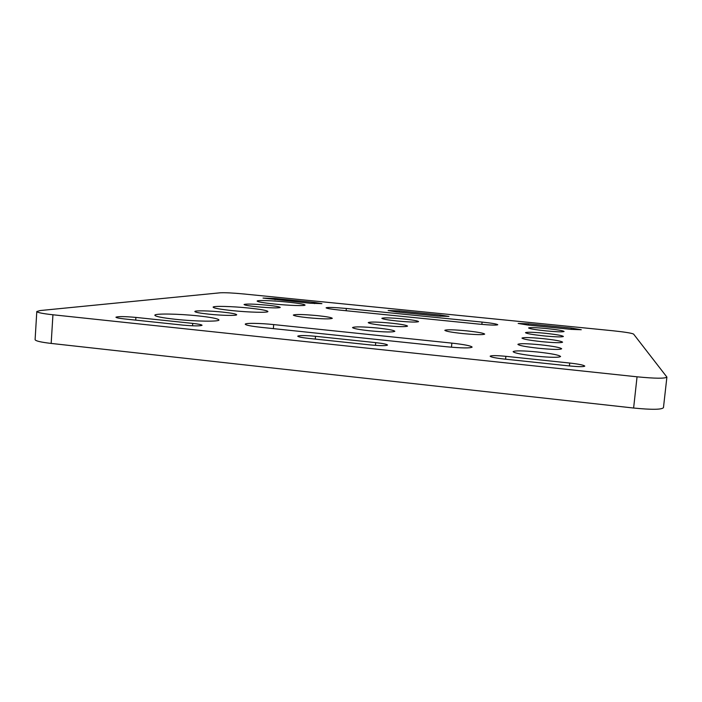 <?xml version="1.0" encoding="UTF-8"?>
<svg xmlns="http://www.w3.org/2000/svg" width="702" height="702" viewBox="0 0 702 702"><rect width="100%" height="100%" fill="white"/><g stroke="black" fill="none" stroke-linecap="round" stroke-linejoin="round"><path stroke-width="1.05" d="M222.49 312.083C209.784 310.732 194.551 310.407 194.849 311.53C195.279 312.32 199.965 313.197 208.906 314.171C221.946 315.558 237.118 315.839 236.679 314.733C236.162 313.926 231.432 313.039 222.49 312.083M540.391 344.787C526.956 343.515 519.454 343.366 517.883 344.349C518.927 345.533 525.973 346.858 539.013 348.324C552.658 349.614 560.214 349.763 561.67 348.78C560.433 347.551 553.334 346.218 540.391 344.787M544.901 333.248C533.292 332.151 526.825 331.967 525.491 332.678C526.43 333.59 532.555 334.652 543.866 335.889C555.633 336.986 562.144 337.179 563.381 336.46C562.302 335.53 556.142 334.459 544.901 333.248M377.518 328.027C362.943 326.684 354.615 326.527 352.527 327.562C353.203 328.536 358.933 329.615 369.717 330.809C384.538 332.169 392.909 332.336 394.84 331.291C394.041 330.291 388.267 329.203 377.518 328.027M537.574 352C522.99 350.614 514.829 350.5 513.109 351.658C514.224 353.045 521.84 354.545 535.951 356.151C550.789 357.564 559.003 357.678 560.591 356.511C559.257 355.072 551.588 353.571 537.574 352M542.804 338.61C530.352 337.434 523.402 337.258 521.963 338.092C522.955 339.127 529.51 340.312 541.619 341.646C554.255 342.83 561.249 343.006 562.592 342.172C561.433 341.111 554.843 339.917 542.804 338.61M546.735 328.554C535.863 327.536 529.808 327.334 528.58 327.957C529.466 328.755 535.222 329.729 545.831 330.87C556.835 331.897 562.916 332.099 564.083 331.476C563.065 330.651 557.283 329.677 546.735 328.554M267.26 305.186C253.948 303.975 246.209 303.755 244.059 304.51C244.489 305.151 248.798 305.897 256.958 306.765C270.472 307.985 278.238 308.213 280.256 307.45C279.747 306.8 275.412 306.046 267.26 305.186M197.938 315.865C178.519 313.776 154.431 313.364 154.835 315.251C155.405 316.497 162.311 317.848 175.553 319.313C195.779 321.498 219.7 321.779 218.945 319.954C218.19 318.664 211.188 317.295 197.938 315.865M248.719 308.038C232.222 306.318 212.776 305.8 213.118 307.169C213.715 308.16 220.042 309.301 232.099 310.6C249.149 312.39 268.489 312.838 267.91 311.495C267.164 310.468 260.767 309.319 248.719 308.038M287.425 302.071C273.104 300.605 256.844 300.052 257.143 301.097C257.739 301.895 263.557 302.887 274.596 304.054C289.329 305.563 305.51 306.072 305.054 305.054C304.317 304.22 298.447 303.229 287.425 302.071M317.427 315.637C303.492 314.364 295.463 314.171 293.331 315.058C293.866 315.839 298.789 316.725 308.099 317.734C322.244 319.024 330.309 319.217 332.3 318.322C331.669 317.523 326.711 316.628 317.427 315.637M466.69 330.853C453.755 329.642 446.463 329.466 444.822 330.317C445.63 331.265 451.588 332.344 462.688 333.564C475.816 334.784 483.151 334.968 484.678 334.099C483.731 333.134 477.737 332.046 466.69 330.853M403.097 318.91C390.637 317.76 383.555 317.558 381.853 318.313C382.493 319.077 387.618 319.972 397.227 321.007C409.854 322.165 416.97 322.367 418.567 321.613C417.822 320.832 412.662 319.928 403.097 318.91M391.19 323.157C377.764 321.911 370.112 321.727 368.234 322.604C368.892 323.464 374.298 324.447 384.468 325.552C398.095 326.807 405.791 326.992 407.546 326.114C406.774 325.228 401.325 324.245 391.19 323.157M370.358 344.919C380.449 345.849 386.161 345.893 387.513 345.051C386.986 344.27 383.046 343.462 375.702 342.637L315.514 336.302C305.238 335.363 299.315 335.31 297.745 336.17C298.139 336.881 301.763 337.618 308.626 338.39L370.358 344.919M446.639 346.762C461.819 348.174 470.314 348.297 472.13 347.104C471.086 345.84 464.329 344.507 451.869 343.12L273.692 324.587C260.319 323.157 244.98 322.92 245.244 324.201C245.77 325.175 251.097 326.228 261.232 327.351L446.639 346.762M310.1 303.238L321.928 303.65L314.671 302.448L275.131 298.499L263.022 298.069L310.1 303.238M479.15 324.131C490.286 325.166 496.498 325.368 497.771 324.745C496.928 323.991 491.698 323.104 482.081 322.086L346.332 308.468C334.564 307.388 327.816 307.169 326.097 307.809C326.605 308.424 330.984 309.17 339.233 310.038L479.15 324.131M40.225 310.547L36.802 311.504C37.171 312.53 42.55 313.627 52.94 314.777L637.056 376.807C655.22 378.562 665.171 378.659 666.9 377.088L633.581 334.073C631.695 333.117 624.754 332.011 612.767 330.747L243.673 293.962C232.731 292.936 224.912 292.55 220.226 292.795L40.225 310.547M438.03 316.04L448.947 316.426L440.435 315.014L399.324 310.907L388.145 310.512L396.2 311.855L438.03 316.04M528.483 323.806L518.181 323.447L527.65 325.008L571.209 329.37L581.274 329.729L571.261 328.08L528.483 323.806L528.36 325.079M182.757 325.096C193.796 326.079 200.228 326.14 202.053 325.28C201.746 324.675 198.631 324.043 192.717 323.385L135.898 317.409C124.702 316.418 118.05 316.348 115.935 317.207C116.172 317.76 119.042 318.339 124.561 318.945L182.757 325.096M505.87 356.326C496.525 355.44 491.277 355.396 490.145 356.204C490.812 357.099 495.428 358.046 503.992 359.029L569.603 365.961C578.755 366.839 583.818 366.883 584.784 366.111C583.906 365.119 578.887 364.092 569.726 363.048L505.87 356.326L505.589 359.196M36.802 311.504L35.1 339.654C35.451 340.953 40.804 342.216 51.167 343.427L633.616 408.029C651.737 409.819 661.679 409.696 663.46 407.66L666.9 377.088M52.94 314.777L51.167 343.427M637.056 376.807L633.616 408.029M482.081 322.086L481.862 324.385M346.332 308.468L346.139 310.74M440.435 315.014L440.312 316.251M399.324 310.907L399.21 312.153M314.671 302.448L314.575 303.615M275.131 298.499L275.035 299.728M571.261 328.08L571.13 329.361M451.869 343.12L451.474 347.218M273.692 324.587L273.376 328.624M192.717 323.385L192.541 325.807M135.898 317.409L135.705 320.13M375.702 342.637L375.456 345.366M315.514 336.302L315.277 339.092M569.726 363.048L569.427 365.944"/></g></svg>
